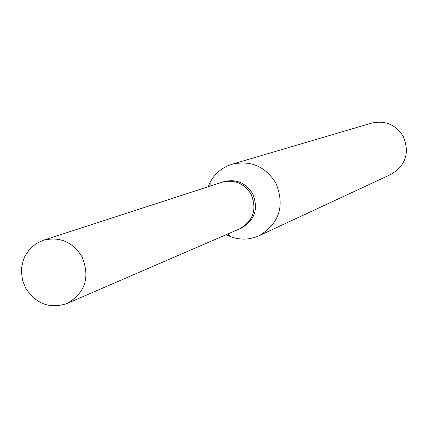 <?xml version="1.0" encoding="UTF-8"?>
<svg xmlns="http://www.w3.org/2000/svg" width="428" height="428" viewBox="0 0 428 428"><rect width="100%" height="100%" fill="white"/><g stroke="black" fill="none" stroke-linecap="round" stroke-linejoin="round"><path stroke-width="0.64" d="M25.568 287.948L22.513 280.099L21.4 271.769L21.598 267.586L23.497 259.502L25.166 255.73L29.816 249.021L35.968 243.767L43.239 240.295C59.663 236.304 72.599 241.815 82.042 256.816C90.265 277.333 85.284 292.886 67.094 303.479C49.734 309.182 35.888 304.003 25.568 287.948M43.239 240.295L222.057 182.242C234.4 179.225 244.078 183.243 251.081 194.285C257.153 209.404 253.344 220.923 239.653 228.852L67.094 303.479M222.095 182.232L222.132 182.221C234.474 179.204 244.147 183.216 251.15 194.259C257.223 209.372 253.413 220.896 239.728 228.825L239.691 228.841M208.104 186.774L210.137 182.248C215.097 173.265 222.426 167.252 232.131 164.213L371.616 123.109C385.179 120.113 395.729 124.559 403.267 136.452C409.901 152.737 405.803 165.379 390.978 174.383L259.138 235.726C249.845 239.862 240.37 240.194 230.708 236.727L226.187 234.678M232.131 164.213C250.792 160.109 265.355 166.369 275.83 182.986C285.075 205.729 279.511 223.309 259.138 235.726M222.132 182.221L223.732 181.702C236.037 178.695 245.677 182.692 252.659 193.702C258.71 208.768 254.917 220.254 241.269 228.156L239.728 228.825M210.132 186.116L210.137 182.248M228.145 233.832L230.708 236.727"/></g></svg>
